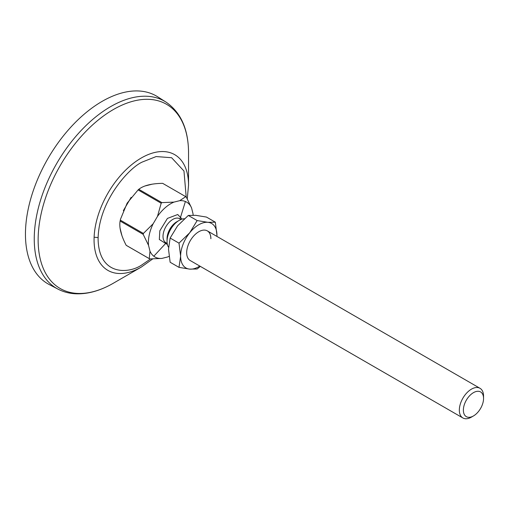 <?xml version="1.0" encoding="UTF-8"?>
<svg xmlns="http://www.w3.org/2000/svg" width="509" height="509" viewBox="0 0 509 509"><rect width="100%" height="100%" fill="white"/><g stroke="black" fill="none" stroke-linecap="round" stroke-linejoin="round"><path stroke-width="0.76" d="M152.636 258.979L141.305 267.079L113.342 283.227A106.356 61.404 120 0 0 113.348 283.22L113.342 283.227C100.451 290.671 88.006 294.196 76 293.801C69.485 293.528 63.472 291.962 57.969 289.112L49.265 284.569A108.442 62.607 120 0 1 25.45 234.185A108.442 62.607 120 0 1 73.665 124.132A108.442 62.607 120 0 1 157.669 96.799L165.959 102.067A108.023 62.365 120 0 0 110.631 106.623A108.023 62.365 120 0 0 34.249 238.918A108.023 62.365 120 0 0 57.969 289.112M120.06 228.134L121.899 235.546M152.127 184.188L144.88 186.008M131.15 197.327L123.331 210.675M473.459 415.948L471.442 417.113A17.121 9.887 -60 0 1 462.885 417.965A17.121 9.887 -60 0 1 459.703 413.333A17.121 9.887 -60 0 1 465.468 394.424A17.121 9.887 -60 0 1 480.006 388.303A17.121 9.887 -60 0 1 483.181 392.935A17.121 9.887 -60 0 1 483.55 396.142L483.55 398.471A14.271 8.239 -60 0 1 473.459 415.948A14.271 8.239 -60 0 1 463.68 412.799A14.271 8.239 -60 0 1 470.99 394.43A14.271 8.239 -60 0 1 483.245 395.798A14.271 8.239 -60 0 1 483.55 398.471M184.353 218.755A17.121 9.887 120 0 0 179.155 220.403A17.121 9.887 120 0 0 167.047 241.374A17.121 9.887 120 0 0 167.41 244.581A17.121 9.887 120 0 0 168.562 247.272M179.155 220.403L176.833 221.739A13.838 7.991 120 0 0 167.047 238.689L167.047 241.374M191.569 207.914L186.243 196.97A35.954 20.761 120 0 0 185.74 196.665L162.664 183.342C151.58 183.507 143.627 185.492 138.804 189.297L161.881 202.62A35.954 20.761 120 0 0 161.531 202.926A35.954 20.761 120 0 0 161.181 203.231L157.466 216.433A31.679 18.286 -60 0 1 165.298 207.634A31.679 18.286 -60 0 1 173.951 202.111L179.722 200.673A31.679 18.286 -60 0 1 191.569 207.914L193.032 213.786A31.679 18.286 -60 0 1 193.14 215.167M167.41 244.555L159.33 239.491L159.813 230.825L167.416 218.418L177.73 214.518L182.088 219.124M169.058 256.326A31.679 18.286 -60 0 1 167.607 256.981L161.83 258.426A31.679 18.286 -60 0 1 149.99 251.179L148.52 245.306A31.679 18.286 -60 0 1 153.164 223.744L157.466 216.433M193.032 213.786L193.153 215.167M185.74 196.665L179.722 200.673M161.881 202.62L173.951 202.111M161.181 203.231L138.104 189.908L127.142 203.161L120.569 219.042L120.315 220.123L143.392 233.446L153.164 223.744M143.392 233.446A35.954 20.761 120 0 0 143.194 234.363L148.52 245.306M143.194 234.363L120.118 221.04C118.991 227.288 121.008 235.381 126.187 245.306L149.264 258.629L149.99 251.179M149.264 258.629A35.954 20.761 120 0 0 149.761 258.935L161.83 258.426M149.761 258.935L126.69 245.612A35.954 20.761 -60 0 1 126.187 245.306M169.058 256.351L167.607 256.981M138.104 189.908A35.954 20.761 -60 0 1 138.804 189.297M120.315 220.123A35.954 20.761 120 0 0 120.118 221.04M462.885 417.965L190.226 260.544A17.121 9.887 -60 0 1 186.676 252.706A17.121 9.887 -60 0 1 194.152 235.476A17.121 9.887 -60 0 1 207.348 230.889A17.121 9.887 -60 0 1 210.891 238.727M215.326 222.185L207.869 222.312A25.685 14.831 120 0 1 216.949 235.234L216.929 236.424A25.685 14.831 120 0 0 216.949 235.234L215.326 222.185L206.463 217.069L195.761 215.326L188.298 215.447L177.596 225.811L170.14 238.04L179.003 243.156L180.625 256.205A25.685 14.831 120 0 0 189.704 269.121A25.685 14.831 120 0 0 199.795 266.073M179.003 243.156L189.704 232.798L197.161 220.569L207.869 222.312A25.685 14.831 120 0 0 189.704 232.798A25.685 14.831 120 0 0 180.625 256.205L179.003 267.371L189.704 269.121L197.161 268.994L200.33 266.379M210.841 238.696A17.121 9.887 120 0 0 207.322 230.876M179.003 267.371L170.14 262.256L168.517 249.213L170.14 238.04M197.161 220.569L188.298 215.447M97.645 237.525L94.114 237.219M188.546 185.257L188.546 152.967A106.356 61.404 120 0 0 113.342 109.55A106.356 61.404 120 0 0 38.137 239.803A106.356 61.404 120 0 0 113.342 283.227L141.305 267.079A66.806 38.569 -60 0 1 94.063 239.803A66.806 38.569 -60 0 1 141.305 157.981A66.806 38.569 -60 0 1 188.546 185.257L187.261 198.764M150.556 258.954L142.488 264.47C129.502 274.027 98.708 276.425 98.097 238.842C98.708 200.552 129.502 167.397 142.488 161.957L156.123 156.562L171.597 157.714L183.972 171.024L186.192 196.938M185.403 201.513L180.021 218.902M166.182 242.876L153.813 256.231M181.032 219.487L179.715 218.724A13.838 7.991 120 0 0 167.964 223.674A13.838 7.991 120 0 0 163.306 238.956A13.838 7.991 120 0 0 165.877 242.698L167.194 243.461M188.546 152.967C188.457 129.343 180.924 112.381 165.959 102.067M480.006 388.303L207.348 230.889M120.569 219.042L120.149 220.9"/></g></svg>
